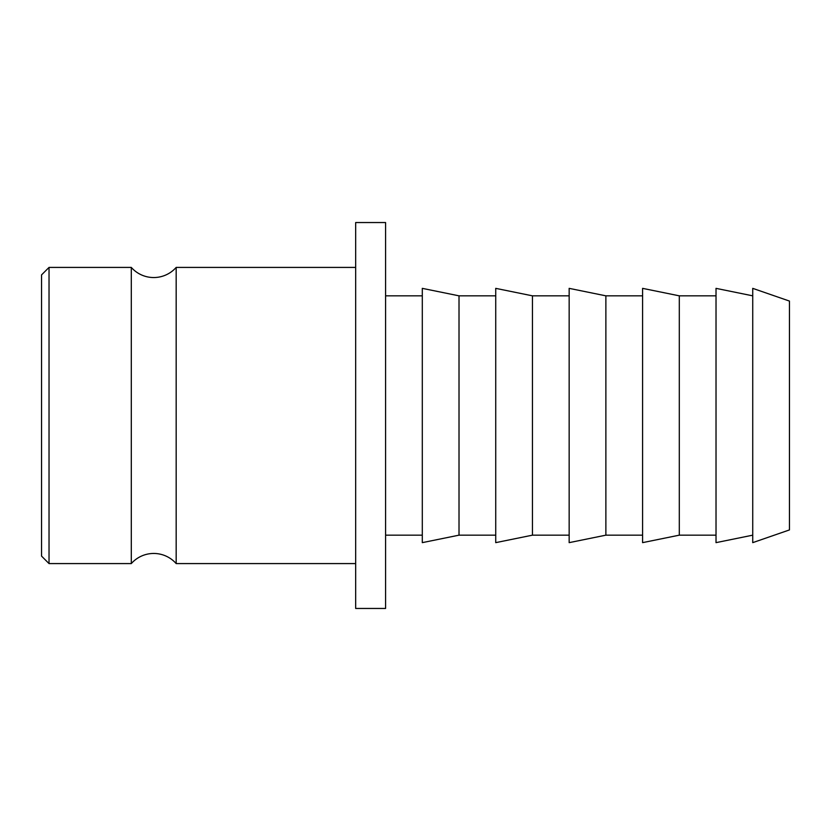 <?xml version="1.0" encoding="UTF-8"?>
<svg xmlns="http://www.w3.org/2000/svg" width="831" height="831" viewBox="0 0 831 831"><rect width="100%" height="100%" fill="white"/><g stroke="black" fill="none" stroke-linecap="round" stroke-linejoin="round"><path stroke-width="1.25" d="M355.668 563.584L176.172 563.584A29.916 29.916 0 0 0 131.298 563.584L131.298 267.416A29.916 29.916 0 0 0 176.172 267.416L355.668 267.416M41.55 556.105L41.55 274.895L49.029 267.416L49.029 563.584L41.55 556.105M176.172 563.584L176.172 267.416M385.584 608.458L385.584 222.542L355.668 222.542L355.668 608.458L385.584 608.458M422.304 295.836L385.584 295.836M422.304 535.164L385.584 535.164M459.013 535.164L459.013 295.836L422.304 288.357L422.304 542.643L459.013 535.164L495.733 535.164M495.733 295.836L459.013 295.836M532.442 535.164L532.442 295.836L495.733 288.357L495.733 542.643L532.442 535.164L569.162 535.164M569.162 295.836L532.442 295.836M605.872 535.164L605.872 295.836L569.162 288.357L569.162 542.643L605.872 535.164L642.592 535.164M642.592 295.836L605.872 295.836M679.301 535.164L679.301 295.836L642.592 288.357L642.592 542.643L679.301 535.164L716.021 535.164M716.021 295.836L679.301 295.836M752.73 295.836L716.021 288.357L716.021 542.643L752.73 535.164M789.45 529.929L789.45 301.071L752.73 288.357L752.73 542.643L789.45 529.929M131.298 267.416L49.029 267.416M131.298 563.584L49.029 563.584"/></g></svg>
